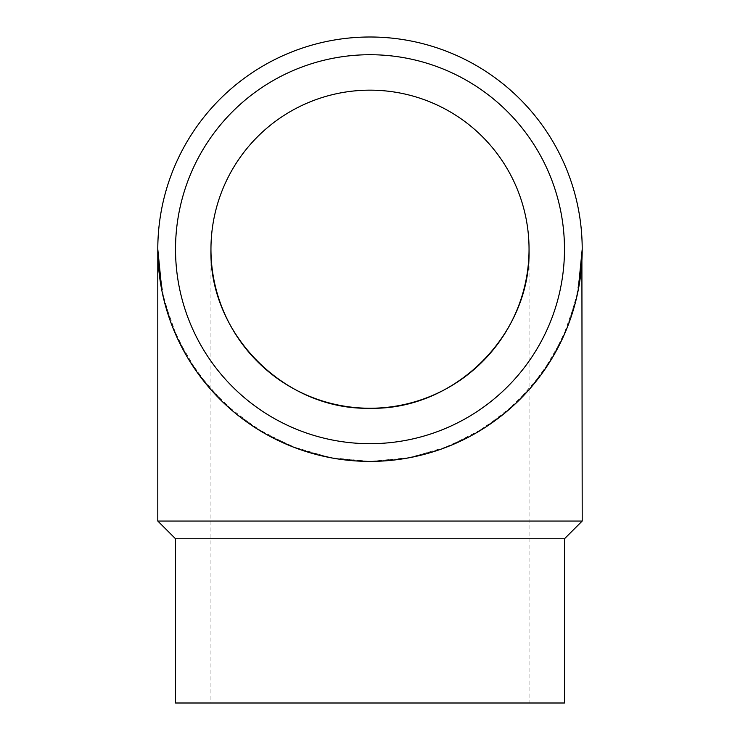<?xml version="1.0" encoding="UTF-8"?>
<svg xmlns="http://www.w3.org/2000/svg" width="740" height="740" viewBox="0 0 740 740"><rect width="100%" height="100%" fill="white"/><g stroke="black" fill="none" stroke-linecap="round" stroke-linejoin="round"><path stroke-width="0.56" stroke-dasharray="3.7 2.78" d="M529.045 249.204A159.044 159.044 0 0 0 370 90.16A159.044 159.044 0 0 0 210.956 249.204A159.044 159.044 0 0 0 370 408.249A159.044 159.044 0 0 0 529.045 249.204L529.045 703L210.956 703L529.045 703M564.481 249.204A194.481 194.481 0 0 0 370 54.723A194.481 194.481 0 0 0 175.519 249.204A194.481 194.481 0 0 0 370 443.686A194.481 194.481 0 0 0 564.481 249.204A194.481 194.481 0 0 0 370 54.723A194.481 194.481 0 0 0 175.519 249.204A194.481 194.481 0 0 0 370 443.686A194.481 194.481 0 0 0 564.481 249.204A194.481 194.481 0 0 0 370 54.723A194.481 194.481 0 0 0 175.519 249.204A194.481 194.481 0 0 0 370 443.686A194.481 194.481 0 0 0 564.481 249.204M582.204 249.204A212.204 212.204 0 0 0 370 37A212.204 212.204 0 0 0 157.796 249.204A212.204 212.204 0 0 0 370 461.409A212.204 212.204 0 0 0 582.204 249.204M158.101 260.526L164.03 300.274L177.36 338.189L197.589 372.914L224.007 403.207L255.661 427.97L291.421 446.322L329.994 457.598L370 461.409L410.006 457.598L448.579 446.322L484.339 427.97L515.993 403.207L542.411 372.914L562.64 338.189L575.97 300.274L581.899 260.526M210.956 249.204L210.956 703M564.481 703L175.519 703M564.481 538.766L175.519 538.766M582.204 521.053L157.796 521.053M161.875 290.598L172.013 325.572L187.988 358.299L209.318 387.806L235.376 413.235L265.401 433.834L298.507 449.004L333.721 458.282L370 461.409L406.279 458.282L441.493 449.004L474.599 433.834L504.625 413.235L530.682 387.806L552.012 358.299L567.987 325.572L578.125 290.598"/><path stroke-width="1.11" d="M210.956 249.204A159.044 159.044 0 0 1 370 90.16A159.044 159.044 0 0 1 529.045 249.204A159.044 159.044 0 0 1 370 408.249A159.044 159.044 0 0 1 210.956 249.204C208.763 334.193 285.011 410.441 370 408.249C454.989 410.441 531.237 334.193 529.045 249.204C531.237 334.193 454.989 410.441 370 408.249C285.011 410.441 208.763 334.193 210.956 249.204M175.519 249.204A194.481 194.481 0 0 0 370 443.686A194.481 194.481 0 0 0 564.481 249.204A194.481 194.481 0 0 0 370 54.723A194.481 194.481 0 0 0 175.519 249.204M175.519 538.766L564.481 538.766L564.481 703L175.519 703L175.519 538.766L157.796 521.053L157.796 249.204A212.204 212.204 0 0 0 370 461.409A212.204 212.204 0 0 0 582.204 249.204A212.204 212.204 0 0 0 370 37A212.204 212.204 0 0 0 157.796 249.204L158.101 260.526M581.899 260.526L582.204 521.053L157.796 521.053M564.481 538.766L582.204 521.053M157.796 249.204L161.875 290.598M578.125 290.598L582.204 249.204"/></g></svg>
